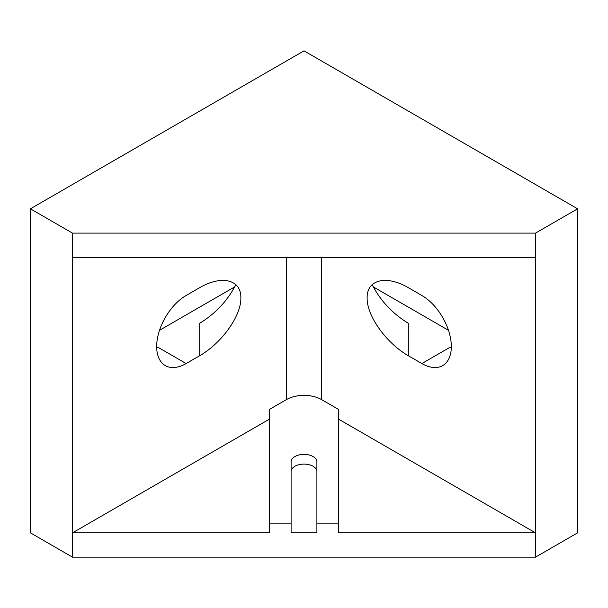 <?xml version="1.0" encoding="UTF-8"?>
<svg xmlns="http://www.w3.org/2000/svg" width="608" height="608" viewBox="0 0 608 608"><rect width="100%" height="100%" fill="white"/><g stroke="black" fill="none" stroke-linecap="round" stroke-linejoin="round"><path stroke-width="0.91" d="M321.541 399.585A24.806 14.318 0 0 0 286.459 399.585L269.276 409.511L269.276 523.123L291.103 523.123L291.103 461.837A12.897 7.448 0 0 1 304 454.389A12.897 7.448 0 0 1 316.897 461.837L316.897 523.123L338.724 523.123L338.724 409.511L321.541 399.585L321.541 257.42M535.511 233.115L72.489 233.115L72.489 557.148L535.511 557.148L577.6 532.844L577.6 208.818L535.511 233.115L535.511 532.844L338.724 532.844L338.724 523.123M269.276 419.231L72.489 532.844L269.276 532.844L269.276 523.123M235.836 284.628C227.597 300.77 215.384 313.766 199.196 323.6L199.196 356.007L186.139 363.538L158.08 347.335A41.671 24.062 -60 0 1 156.712 348.095M199.196 356.007C221.464 343.528 241.33 315.841 240.859 297.928C241.33 279.467 221.464 274.717 199.196 287.956L186.139 295.496A41.671 24.062 120 0 0 158.916 332.211A41.671 24.062 120 0 0 165.308 365.606A41.671 24.062 120 0 0 186.139 363.538M408.804 356.007C386.536 343.528 366.67 315.841 367.141 297.928C366.67 279.467 386.536 274.717 408.804 287.956L421.861 295.496A41.671 24.062 -120 0 1 449.084 332.211A41.671 24.062 -120 0 1 442.692 365.606A41.671 24.062 -120 0 1 421.861 363.538L408.804 356.007L408.804 323.6C392.616 313.766 380.403 300.77 372.164 284.628M373.312 286.908L448.484 330.304M451.288 348.095A41.671 24.062 60 0 1 449.92 347.335L421.861 363.538M159.516 330.304L234.688 286.908M291.103 523.123L291.103 532.844L316.897 532.844L316.897 523.123M316.897 471.557A12.897 7.448 0 0 0 304 464.109A12.897 7.448 0 0 0 291.103 471.557M535.511 557.148L535.511 532.844L338.724 419.231M72.489 233.115L30.4 208.818L304 50.852L577.6 208.818M30.4 208.818L30.4 532.844L72.489 557.148M72.489 257.42L535.511 257.42M286.459 257.42L286.459 399.585"/></g></svg>
